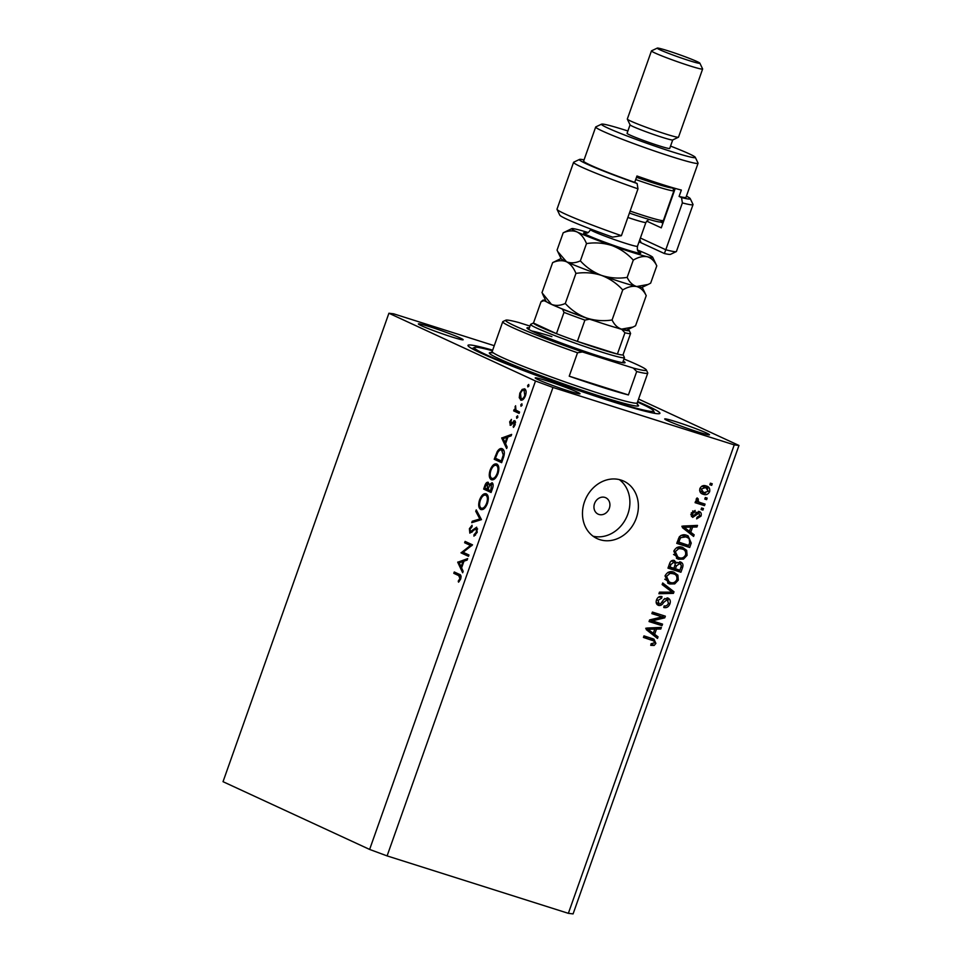 <?xml version="1.0" encoding="UTF-8"?>
<svg xmlns="http://www.w3.org/2000/svg" width="962" height="962" viewBox="0 0 962 962"><rect width="100%" height="100%" fill="white"/><g stroke="black" fill="none" stroke-linecap="round" stroke-linejoin="round"><path stroke-width="1.44" d="M598.917 514.454A9.055 7.744 114.8 0 0 609.162 508.742A9.055 7.744 114.8 0 0 605.735 497.727A9.055 7.744 114.8 0 0 604.954 497.426A9.055 7.744 114.8 0 0 594.708 503.138A9.055 7.744 114.8 0 0 598.136 514.153A9.055 7.744 114.8 0 0 598.917 514.454M599.879 539.67A31.674 27.104 114.8 0 0 635.714 519.672A31.674 27.104 114.8 0 0 623.725 481.12A31.674 27.104 114.8 0 0 620.983 480.062A31.674 27.104 114.8 0 0 585.149 500.06A31.674 27.104 114.8 0 0 597.137 538.612A31.674 27.104 114.8 0 0 599.879 539.67M593.097 536.219A31.674 27.104 114.8 0 0 626.539 517.315A31.674 27.104 114.8 0 0 619.275 479.581M492.676 350.168A101.804 5.688 19.5 0 0 467.977 345.37A101.804 5.688 19.5 0 0 515.031 367.28A101.804 5.688 19.5 0 0 611.736 401.455A101.804 5.688 19.5 0 0 659.908 413.335A101.804 5.688 19.5 0 0 637.686 401.527M698.256 432.022A23.749 1.323 19.5 0 0 709.499 434.8A23.749 1.323 19.5 0 0 698.52 429.689A23.749 1.323 19.5 0 0 675.949 421.717A23.749 1.323 19.5 0 0 664.706 418.939A23.749 1.323 19.5 0 0 675.697 424.05A23.749 1.323 19.5 0 0 698.256 432.022M451.936 336.989A23.749 1.323 19.5 0 0 463.167 339.766A23.749 1.323 19.5 0 0 452.188 334.656A23.749 1.323 19.5 0 0 429.629 326.683A23.749 1.323 19.5 0 0 418.386 323.905A23.749 1.323 19.5 0 0 429.365 329.028A23.749 1.323 19.5 0 0 451.936 336.989M568.782 391.005A23.749 1.323 19.5 0 0 580.014 393.783A23.749 1.323 19.5 0 0 569.035 388.66A23.749 1.323 19.5 0 0 546.476 380.687A23.749 1.323 19.5 0 0 535.233 377.922A23.749 1.323 19.5 0 0 546.212 383.032A23.749 1.323 19.5 0 0 568.782 391.005M494.264 345.695L393.638 313.816L388.913 313.239L223.028 781.685L369.624 849.434L387.097 855.903L568.362 913.335L573.087 913.9L738.972 445.466L638.564 399.05M463.107 552.272L468.951 554.978L468.482 556.313L461.038 552.873L470.478 545.454L464.622 542.748L465.103 541.414L472.534 544.853L463.107 552.272M470.274 531.794L476.671 527.188L477.176 532.383L473.941 536.159L474.013 534.728L476.406 532.022L476.19 528.523L469.829 533.14L469.396 528.667L472.053 525.276L472.089 526.695L470.105 529.172L470.274 531.794L471.849 532.299L470.418 531.842M476.118 528.499L477.633 528.98L475.264 528.715M481.469 519.624L471.729 522.679L472.246 521.248L479.858 518.987L475.757 511.315L476.262 509.884L481.469 519.624M487.421 503.451C485.521 508.128 483.297 510.161 480.76 509.511C478.523 508.008 478.114 504.822 479.557 499.951C481.469 495.189 483.706 493.145 486.279 493.831C488.516 495.358 488.9 498.556 487.421 503.451L486.64 503.15C487.902 499.122 487.614 496.452 485.798 495.165L487.902 495.815M497.979 473.641C496.079 478.318 493.855 480.351 491.317 479.701C489.069 478.198 488.672 475.012 490.115 470.141C492.027 465.38 494.264 463.335 496.825 464.021C499.074 465.548 499.446 468.747 497.979 473.641M506.637 448.545L501.707 438.035L511.652 434.403L511.135 435.858L507.972 436.952L505.579 443.71L507.154 447.077L506.637 448.545M528.896 386.002L527.837 386.952L527.657 385.425L528.715 384.475L528.896 386.002M388.913 313.239L535.497 381L552.97 387.47L734.246 444.889L738.972 445.466M369.624 849.434L535.497 381M521.079 400.228L519.252 397.703L519.829 393.145L522.186 389.418L524.651 388.816C526.25 389.935 526.527 392.231 525.444 395.743C524.086 399.122 522.486 400.565 520.658 400.096L520.887 400.18M522.065 405.303L521.007 406.253L520.827 404.725L521.885 403.775L522.065 405.303M519.564 412.037L519.095 413.383L513.66 410.87L514.129 409.535L514.935 409.896L515.572 405.748L515.957 410.101L519.564 412.037M517.797 417.34L516.738 418.302L516.558 416.762L517.616 415.812L517.797 417.34M510.353 425.312L509.668 421.825L511.423 419.396L510.557 423.893L514.778 420.719L515.211 424.639L513.371 427.417L514.333 422.077L510.113 425.24L511.135 425.132M510.63 423.917L512.181 424.062M515.367 421.356L513.756 420.839L514.778 420.719M514.273 422.053L515.596 422.474L513.684 422.198M502.344 448.773C504.629 450.156 504.942 453.258 503.27 458.056L501.635 462.674L494.203 459.247L497.21 451.623C498.953 448.917 500.673 447.967 502.344 448.773L501.984 448.629M492.508 488.455L491.077 492.484L483.645 489.057L484.668 486.147C485.569 483.333 486.736 482.046 488.191 482.263L489.165 484.716L492.075 482.72C493.326 483.706 493.47 485.618 492.508 488.455M462.662 572.751L457.72 562.241L467.664 558.609L467.147 560.064L463.985 561.159L461.592 567.917L463.179 571.284L462.662 572.751M459.932 578.559L458.742 575.613L453.799 573.316L454.268 571.981L459.295 574.302C460.93 574.591 461.387 576.142 460.666 578.98L458.537 582.178L458.249 581.132L459.932 578.559L460.726 578.811M652.236 620.851L662.553 624.122L662 625.661L649.049 621.56L649.639 619.913L662.181 616.895L651.863 613.624L652.416 612.072L665.355 616.185L664.766 617.832L652.236 620.851L650.12 619.865L662.65 616.858L664.766 617.832M667.784 598.003C670.129 599.049 670.839 601.022 669.901 603.895C668.614 606.974 666.57 608.176 663.756 607.491L664.141 605.892C666.113 606.288 667.544 605.423 668.434 603.282L667.279 599.567L663.515 602.513C662.313 604.833 660.653 605.795 658.537 605.411C656.337 604.461 655.663 602.645 656.517 599.951C657.635 597.161 659.475 596.043 662 596.608L661.628 598.208L658.044 600.384L659.114 603.871L660.593 603.799L663.876 599.326L668.277 598.196M665.68 598.833L664.754 598.496M656.144 602.368L659.114 603.871M662.71 582.984L674.001 591.774L673.436 593.374L658.91 593.734L659.475 592.135L672.173 592.183L662.145 584.595L662.71 582.984M678.306 580.134L674.723 583.886L669.744 583.982L668.422 583.477L665.031 575.913C667.135 572.089 670.045 570.827 673.773 572.125L677.885 575.12L678.306 580.134L676.863 579.461M687.084 555.351L683.501 559.102L678.523 559.211L677.2 558.706L673.809 551.142C675.901 547.306 678.823 546.043 682.551 547.354L686.664 550.348L687.084 555.351L685.629 554.689M690.764 532.287L694.167 534.812L693.602 536.435L682.335 527.573L682.876 526.058L697.51 525.396L696.933 527.008L692.604 527.08L690.764 532.287L688.636 531.313L694.167 534.812M710.389 483.189L712.241 483.778L711.7 485.329L709.848 484.74L710.389 483.189M387.097 855.903L552.97 387.47M568.362 913.335L734.246 444.889M706.132 485.93C709.018 486.616 710.184 488.528 709.631 491.666C708.104 494.444 705.976 495.322 703.282 494.288C700.468 493.578 699.326 491.678 699.879 488.588C701.394 485.834 703.475 484.944 706.132 485.93L707.214 486.339M701.418 493.422L702.284 493.903M705.326 497.522L707.166 498.1L706.625 499.651L704.773 499.062L705.326 497.522M700.168 502.561L705.05 504.1L704.497 505.651L695.081 502.669L695.634 501.118L697.137 501.599L696.115 499.242L697.137 497.931L698.268 498.941L698.34 501.671L700.168 502.561L696.392 500.769M701.623 507.972L703.475 508.561L702.921 510.1L701.07 509.523L701.623 507.972M699.23 511.519C701.118 512.301 701.707 513.852 700.973 516.149L696.632 518.879L697.017 517.279L699.663 515.608L698.917 513.143L692.664 517.4L691.197 513.119L695.141 510.437L694.756 512.037L692.556 513.492L693.025 515.8L699.663 511.688M697.125 512.313L699.109 513.227L695.815 512.241M690.764 514.754L693.025 515.8M686.712 535.329L688.083 535.846L691.245 543.073L689.694 547.462L676.743 543.362L679.316 536.868C681.577 534.716 684.042 534.211 686.712 535.329M680.338 561.94C682.804 562.854 683.537 564.766 682.539 567.652L680.916 572.246L667.965 568.133L669.612 563.516C670.502 561.014 672.077 559.992 674.314 560.461L676.43 562.986L680.94 562.169M654.641 634.307L658.044 636.832L657.479 638.443L646.211 629.581L646.753 628.066L661.387 627.404L660.81 629.016L656.481 629.1L654.641 634.307L652.513 633.321L658.044 636.832M655.904 643.41L654.16 645.454L650.733 645.346L651.106 643.746L654.413 642.856L653.98 641.005L643.434 637.433L643.975 635.882L653.956 639.129L655.904 643.41L654.449 642.736M653.98 641.005L643.53 637.157M709.932 484.511L711.7 485.329M708.345 491.077L709.631 491.666M705.639 493.049L701.31 493.35M706.06 485.906L707.767 488.708M703.559 486.531L706.529 487.842L701.755 486.231M699.627 490.572L703.823 492.736L708.309 491.209L705.675 487.518L701.214 489.045L703.823 492.736M699.927 488.455L701.214 489.045M704.857 498.833L706.625 499.651M702.825 503.403L702.368 504.665L704.497 505.651M702.368 504.665L695.177 502.392M696.765 498.244L698.268 498.941M696.127 499.194L697.727 499.939M696.211 500.685L698.039 501.575M701.154 509.283L702.921 510.1M699.687 515.548L700.973 516.149M696.235 512.445L697.931 513.227M693.037 515.8L691.401 516.534M692.664 510.942L694.756 512.037M691.281 512.902L692.556 513.492M690.872 514.802L692.796 515.692M698.436 511.363L699.17 513.251M692.051 533.838L691.666 534.908M694.997 525.505L696.933 527.008M694.817 526.022L690.488 526.106L692.604 527.08M690.488 526.106L690.235 526.803M690.908 527.116L688.792 526.13L681.83 526.25L689.429 531.301L690.908 527.116L683.958 527.236L689.429 531.301M684.03 527.729L686.159 528.703M682.659 526.647L683.958 527.236M689.79 542.4L691.245 543.073M688.022 545.213L687.565 546.476L689.694 547.462M687.565 546.476L676.839 543.085M686.94 535.401L689.574 538.985M677.356 541.618L688.732 545.43L689.67 542.772L689.093 538.467L684.018 535.882L680.856 535.497M678.282 539.009L679.737 539.67L678.811 542.291M679.244 536.964L680.735 537.65L679.737 539.67M684.018 535.882L686.146 536.868L680.735 537.65M687.313 537.313L686.146 536.868M681.697 557.984L683.501 559.102M681.373 558.128L676.394 558.225L678.523 559.211M682.575 547.366L686.664 550.348M684.535 549.362L685.245 551.154M679.833 547.907L682.984 549.278L676.683 547.631M673.544 554.449L679.088 557.671C681.842 558.645 684.006 557.719 685.569 554.894C686.11 551.635 684.908 549.639 681.962 548.893L678.799 548.605L675.324 551.611L677.909 557.214M673.881 550.937L675.324 551.611M676.743 547.655L678.799 548.605M679.244 569.985L678.799 571.26L680.916 572.246M678.799 571.26L668.073 567.857M673.52 560.305L674.314 562L676.43 562.986M679.737 561.784L680.904 564.153M678.39 562.842L677.044 562.385M672.462 561.375L671.26 560.978M670.033 567.063L673.905 568.289L675.288 563.997L673.977 562.073L670.935 564.538L670.033 567.063L668.59 566.402M675.408 568.77L679.954 570.213L681.409 565.584L679.797 563.491L676.418 565.921L675.408 568.77L673.965 568.109M672.931 582.756L674.723 583.886M672.594 582.9L667.628 583.008L669.744 583.982M673.797 572.137L677.885 575.12M675.757 574.134L676.466 575.937M671.055 572.679L674.218 574.061L667.905 572.402M664.766 579.22L670.322 582.443C673.075 583.429 675.228 582.503 676.791 579.665C677.344 576.418 676.142 574.41 673.184 573.665L670.033 573.388L666.546 576.382L669.143 581.998M665.103 575.721L666.546 576.382M667.965 572.438L670.033 573.388M662.529 583.513L674.001 591.774M671.873 590.8L671.536 591.738M671.392 592.159L673.436 593.374M671.308 592.4L659.271 592.688M668.446 603.222L669.901 603.895M665.572 605.976L663.96 606.649M659.379 603.932L657.118 604.569M659.655 596.584L661.628 598.208M659.499 597.222L658.513 597.125M656.601 599.723L658.044 600.384M667.063 597.847L668.169 600.12M660.329 623.412L659.872 624.687L662 625.661M659.872 624.687L649.146 621.284M651.959 613.347L662.181 616.895M663.131 615.476L662.65 616.858M655.928 635.846L655.543 636.916M658.874 627.525L660.81 629.016M658.693 628.03L654.364 628.114L656.481 629.1M654.364 628.114L654.112 628.811M654.785 629.124L652.669 628.15L645.706 628.27L653.306 633.321L654.785 629.124L647.835 629.244L653.306 633.321M647.907 629.737L650.035 630.723M646.536 628.655L647.835 629.244M652.777 644.011L652.044 644.468L654.16 645.454M652.044 644.468L650.877 644.72M651.863 640.019L650.192 639.273M652.765 638.672L654.04 641.053M528.944 385.834L527.657 385.425M520.418 398.076L519.252 397.703M520.526 393.362L519.829 393.145M525.805 390.656L522.186 389.418M525.48 395.659L524.783 395.442L524.001 390.091L525.937 390.704L524.182 390.151C522.775 389.79 521.548 390.897 520.49 393.458L521.127 398.761L523.184 399.41L521.44 398.857M521.127 398.761C522.522 399.122 523.737 398.015 524.783 395.442M522.113 405.134L520.827 404.725M519.252 412.914L513.66 410.87M517.364 412.037L517.664 411.159M516.149 410.281L514.935 409.896M515.704 407.058L514.983 406.83M517.857 417.171L516.558 416.762M510.365 422.053L509.668 421.825M513.179 422.727L512.301 422.45M514.177 426.611L513.191 426.298M515.223 424.627L514.526 424.398M503.366 438.564L501.707 438.035M503.691 438.444L501.779 437.842M506.962 437.301L503.186 438.624L505.074 442.628L506.962 437.301L507.756 437.554M505.868 442.881L505.074 442.628M501.803 462.217L494.203 459.247M497.895 460.413L498.208 459.535M498.124 451.912L497.21 451.623M502.91 450.42L503.655 449.975M504.04 450.805L501.863 450.108C500.456 449.47 499.05 450.348 497.631 452.729L495.43 458.261L501.346 460.99L503.27 454.93L501.587 450L504.028 450.781M502.14 461.243L501.346 460.99M504.112 455.194L503.27 454.93M493.686 479.545L493.386 478.884M497.991 473.593L497.198 473.34C498.448 469.312 498.172 466.642 496.356 465.355L498.46 466.005L496.356 465.355C494.276 464.874 492.46 466.558 490.897 470.43L490.115 470.141M497.522 465.704L498.16 465.319M490.897 470.43C489.682 474.434 489.983 477.08 491.786 478.367L494.288 479.172M491.786 478.367C493.855 478.848 495.658 477.176 497.198 473.34M494.3 479.16L492.255 478.511M491.245 492.027L483.645 489.057M487.337 490.223L487.674 489.297M489.959 484.968L489.165 484.716M485.521 486.255L484.884 488.071L487.265 489.165L487.638 483.573L489.153 484.054L487.734 483.609L485.521 486.255M488.383 488.528L487.578 488.275M488.059 489.417L487.265 489.165M488.335 488.636L488.023 489.526L490.788 490.8L491.51 484.018L493.097 484.523L491.606 484.066L489.417 485.882L488.335 488.636M492.255 489.153L491.462 488.888M491.582 491.053L490.788 490.8M483.128 509.355L482.828 508.694M480.363 500.204L479.557 499.951M486.976 495.514L487.602 495.129M487.902 495.827L485.798 495.165C483.718 494.672 481.902 496.368 480.351 500.24C479.124 504.244 479.425 506.89 481.228 508.176L483.73 508.982M481.228 508.176C483.309 508.657 485.101 506.974 486.64 503.15M483.742 508.97L481.697 508.321M474.326 521.909L472.246 521.248M481.385 519.48L479.858 518.987M477.296 511.796L475.757 511.315M475.456 535.185L474.013 534.728M477.212 532.275L476.406 532.022M470.202 528.92L469.396 528.667M472.522 531.553L471.572 531.252M473.977 529.894L473.027 529.593M468.638 555.856L461.038 552.873M464.742 554.052L461.135 552.597M471.584 545.803L470.478 545.454M471.885 545.562L464.622 542.748M468.326 543.915L468.638 543.049M459.391 562.77L457.72 562.241M459.704 562.65L457.792 562.048M462.975 561.519L459.199 562.83L461.087 566.834L462.975 561.519L463.768 561.772M461.88 567.087L461.087 566.834M461.038 576.13L453.799 573.316M457.503 574.494L457.816 573.617M459.247 581.445L458.249 581.132M460.353 579.761L459.475 579.485M623.208 361.099A52.032 2.91 -160.5 0 1 624.927 362.782A52.032 2.91 -160.5 0 1 600.432 356.577A52.032 2.91 -160.5 0 1 526.984 328.102A52.032 2.91 -160.5 0 1 529.377 327.874M492.472 350.745A95.022 5.303 19.5 0 0 474.615 347.402A95.022 5.303 19.5 0 0 516.161 367.256A95.022 5.303 19.5 0 0 608.549 399.976A95.022 5.303 19.5 0 0 653.475 410.738A95.022 5.303 19.5 0 0 637.493 402.092M530.002 326.082L518.71 322.498A74.663 4.173 19.5 0 0 505.82 320.19L502.934 321.548A76.924 4.293 -160.5 0 0 502.741 321.741A76.924 4.293 -160.5 0 0 577.525 352.765L569.227 376.19A76.924 4.293 19.5 0 0 603.078 387.53A76.924 4.293 19.5 0 0 628.414 394.937L636.712 371.524A76.924 4.293 -160.5 0 0 647.763 373.088L637.205 402.898L637.409 404.605M505.82 320.19A74.663 4.173 19.5 0 0 582.443 351.96L633.297 368.073A74.663 4.173 19.5 0 0 646.344 369.949L647.727 372.823A76.924 4.293 -160.5 0 1 647.763 373.088M646.344 369.949A74.663 4.173 19.5 0 0 623.953 358.97M577.525 352.765L582.443 351.96M633.297 368.073L636.712 371.524M551.887 336.616A49.771 2.778 19.5 0 0 531.613 330.928M569.227 376.19L628.414 394.937M623.075 354.689L624.41 357.467A49.771 2.778 -160.5 0 1 624.434 357.636A49.771 2.778 -160.5 0 1 600.877 351.827A49.771 2.778 -160.5 0 1 553.607 335.125A49.771 2.778 -160.5 0 1 530.591 324.41A49.771 2.778 -160.5 0 1 530.723 324.29L533.513 322.967M559.728 307.912L562.529 309.211A45.25 2.525 19.5 0 0 589.562 319.204L584.92 320.105A47.511 2.658 -160.5 0 1 564.009 312.373L556.457 333.658L533.477 323.04A47.511 2.658 19.5 0 0 556.457 333.658A47.511 2.658 19.5 0 0 577.38 341.402A47.511 2.658 19.5 0 0 600.577 349.206A47.511 2.658 19.5 0 0 617.4 354.076A47.511 2.658 19.5 0 0 623.051 354.762L630.591 333.465A47.511 2.658 -160.5 0 1 624.939 332.78L621.813 329.425A45.25 2.525 19.5 0 0 629.112 330.303L627.633 329.617M584.92 320.105L577.38 341.402L617.4 354.076L624.939 332.78M545.574 300.276A45.25 2.525 19.5 0 0 544.011 300.649L546.801 301.936M544.011 300.649L541.029 301.743L543.025 300.12L545.55 300.216M533.477 323.04L541.029 301.743M564.009 312.373L562.529 309.211M589.562 319.204L594.432 320.755M616.931 327.874L621.813 329.425M629.112 330.303L630.591 333.465M682.383 202.91L681.517 197.559A58.826 3.283 19.5 0 0 690.235 198.629L693.001 204.389A63.348 3.535 -160.5 0 1 693.025 204.605A63.348 3.535 -160.5 0 1 682.383 202.91L665.788 249.759A63.348 3.535 19.5 0 0 676.274 251.599L670.514 254.341A58.826 3.283 -160.5 0 1 664.381 253.523L641.113 242.773A31.674 1.768 19.5 0 0 639.033 241.835M676.274 251.599A63.348 3.535 19.5 0 0 676.43 251.455L693.025 204.605M640.391 238.023L665.788 249.759L664.381 253.523M627.885 130.988A49.771 2.778 19.5 0 0 625.023 130.074A49.771 2.778 19.5 0 0 601.599 124.146A49.771 2.778 19.5 0 0 623.364 134.536A49.771 2.778 19.5 0 0 671.765 151.683A49.771 2.778 19.5 0 0 695.285 157.323A49.771 2.778 19.5 0 0 670.538 146.092M695.285 157.323L698.039 163.071A54.293 3.03 -160.5 0 1 698.063 163.263A54.293 3.03 -160.5 0 1 672.378 156.914A54.293 3.03 -160.5 0 1 620.803 138.696A54.293 3.03 -160.5 0 1 595.694 127.008A54.293 3.03 -160.5 0 1 595.839 126.876L601.599 124.146M651.454 50.902L627.32 119.035A27.152 1.515 19.5 0 0 627.332 119.132L630.086 124.892A22.619 1.263 19.5 0 0 662.024 137.265A22.619 1.263 19.5 0 0 672.678 139.971L678.438 137.229A27.152 1.515 19.5 0 0 678.511 137.169L702.633 69.023A27.152 1.515 -160.5 0 1 689.79 65.861A27.152 1.515 -160.5 0 1 663.996 56.746A27.152 1.515 -160.5 0 1 651.454 50.902A27.152 1.515 -160.5 0 1 651.514 50.842L657.286 48.1A22.619 1.263 19.5 0 0 667.171 52.826A22.619 1.263 19.5 0 0 689.177 60.618A22.619 1.263 19.5 0 0 699.867 63.179A22.619 1.263 19.5 0 0 667.929 50.794A22.619 1.263 19.5 0 0 657.286 48.1M627.332 119.132A27.152 1.515 19.5 0 0 665.656 133.995A27.152 1.515 19.5 0 0 678.438 137.229M630.074 124.844L627.068 133.321A22.619 1.263 19.5 0 0 637.517 138.191A22.619 1.263 19.5 0 0 659.018 145.791A22.619 1.263 19.5 0 0 669.72 148.425L672.715 139.947M595.694 127.008L583.633 161.075A54.293 3.03 19.5 0 0 634.704 182.371L636.964 175.986A54.293 3.03 -160.5 0 0 662.577 184.596A54.293 3.03 -160.5 0 0 681.349 190.055L679.088 196.44A54.293 3.03 19.5 0 0 686.002 197.33L698.063 163.263M637.986 188.853L621.404 235.69A63.348 3.535 19.5 0 1 557.034 209.379A63.348 3.535 19.5 0 1 557.01 209.163L573.592 162.313A63.348 3.535 -160.5 0 1 573.761 162.169L579.521 159.427A58.826 3.283 19.5 0 0 637.121 183.501L637.986 188.853A63.348 3.535 -160.5 0 1 573.592 162.313M681.517 197.559L679.088 196.44M690.235 198.629A58.826 3.283 19.5 0 0 686.423 196.14M584.054 159.884A58.826 3.283 19.5 0 0 579.521 159.427M634.704 182.371L637.121 183.501M621.404 235.69L612.59 237.121A58.826 3.283 -160.5 0 1 559.788 215.139L557.034 209.379M675.24 188.42L661.279 227.85L646.62 221.08M661.964 221.212A44.12 2.465 -160.5 0 1 663.371 221.921M660.401 221.957L662.95 223.124M699.867 63.179L702.621 68.939A27.152 1.515 -160.5 0 1 702.633 69.023M561.062 258.525L552.633 262.626L541.979 292.701L551.418 304.341C555.651 306 560.269 305.7 565.283 303.475L575.937 273.4C584.668 272.066 593.205 272.739 601.551 275.409C609.716 278.571 616.774 283.405 622.727 289.923L612.085 319.985C603.354 321.32 594.817 320.659 586.471 317.989C578.294 314.827 571.236 309.98 565.283 303.475M552.633 262.626C557.647 260.389 562.265 260.101 566.498 261.76C570.502 263.889 573.653 267.773 575.937 273.4M622.727 289.923C627.777 286.904 632.431 285.774 636.688 286.532C640.728 287.782 643.915 290.825 646.223 295.671L635.569 325.733L633.032 327.056L621.608 329.124C617.568 327.874 614.393 324.831 612.085 319.985M646.223 295.671L642.219 287.265M588.119 232.539A42.989 2.405 19.5 0 0 577.152 229.437A42.989 2.405 19.5 0 0 571.789 228.631A42.989 2.405 19.5 0 0 577.056 231.95A42.989 2.405 19.5 0 0 612.109 245.599A42.989 2.405 19.5 0 0 647.246 256.722C651.286 257.972 654.461 261.015 656.781 265.861L650.649 283.153L648.111 284.463L636.688 286.532C632.647 285.293 629.473 282.239 627.164 277.405C618.446 278.739 609.908 278.066 601.551 275.409C593.386 272.246 586.327 267.4 580.363 260.882C575.348 263.119 570.731 263.408 566.498 261.76L557.732 251.563L561.147 258.694A42.989 2.405 19.5 0 0 566.498 261.76A42.989 2.405 19.5 0 0 601.551 275.409A42.989 2.405 19.5 0 0 636.688 286.532A42.989 2.405 19.5 0 0 642.051 287.349L647.883 284.572M542.652 294.144L546.055 301.274A42.989 2.405 19.5 0 0 551.418 304.341A42.989 2.405 -160.5 0 0 586.471 317.989A42.989 2.405 19.5 0 0 621.608 329.124A42.989 2.405 19.5 0 0 626.971 329.93L632.804 327.152M557.732 251.563L557.058 250.108L563.191 232.816C568.193 230.579 572.823 230.291 577.056 231.95C581.06 234.079 584.211 237.963 586.495 243.59C595.201 242.256 603.739 242.929 612.109 245.599C620.262 248.761 627.332 253.595 633.285 260.113C638.323 257.094 642.977 255.964 647.246 256.722A42.989 2.405 19.5 0 0 652.693 257.287A42.989 2.405 19.5 0 0 647.342 254.221A42.989 2.405 19.5 0 0 637.541 250.036M571.789 228.631L563.191 232.816M656.781 265.861L652.693 257.287M633.285 260.113L627.164 277.405M586.495 243.59L580.363 260.882M636.507 177.285A38.456 2.152 19.5 0 0 672.57 187.65L673.941 190.524A40.717 2.273 -160.5 0 1 673.953 190.668A40.717 2.273 -160.5 0 1 635.702 179.533M630.122 211.075A40.717 2.273 19.5 0 0 663.299 220.575A40.717 2.273 19.5 0 0 663.407 220.478L673.953 190.668M663.299 220.575L660.425 221.945A38.456 2.152 -160.5 0 1 629.401 213.083M695.273 513.768L696.897 514.514M684.788 526.25L686.916 527.236M681.096 566.979L682.539 567.652M669.48 563.864L670.935 564.538M674.975 565.247L676.418 565.921M662.181 601.899L663.515 602.513M648.665 628.258L650.793 629.244M496.067 456.481L495.262 456.228M502.753 459.535L501.948 459.283M485.473 486.399L484.668 486.147M461.075 576.346L458.742 575.613M502.741 321.741L492.183 351.551A76.924 4.293 19.5 0 0 527.741 368.109A76.924 4.293 19.5 0 0 600.805 393.915A76.924 4.293 19.5 0 0 637.205 402.898M637.253 404.341A79.185 4.425 -160.5 0 1 601.118 396.536A79.185 4.425 -160.5 0 1 516.269 366.137A79.185 4.425 -160.5 0 1 493.446 352.934M639.826 239.598L641.113 242.773M638.708 251.767A30.315 1.696 -160.5 0 1 612.133 244.853A30.315 1.696 -160.5 0 1 586.135 233.141M590.764 229.064L590.548 229.665A24.892 1.395 19.5 0 0 613.948 239.43A24.892 1.395 19.5 0 0 637.469 246.284C636.904 252.537 638.72 250.757 639.021 252.032L639.021 252.032M648.773 219.336L645.911 222.426A24.892 1.395 -160.5 0 1 627.849 217.46M699.314 502.224L697.185 501.25M653.378 640.656L651.25 639.67M474.615 347.402L472.005 348.641M653.475 410.738L654.713 413.347M492.183 351.551L490.957 352.741M530.591 324.41L528.811 329.473M624.434 357.636L622.642 362.698M645.911 222.426L637.469 246.284M585.726 233.153L585.726 233.153C586.748 232.359 587.036 234.896 590.548 229.665"/></g></svg>
